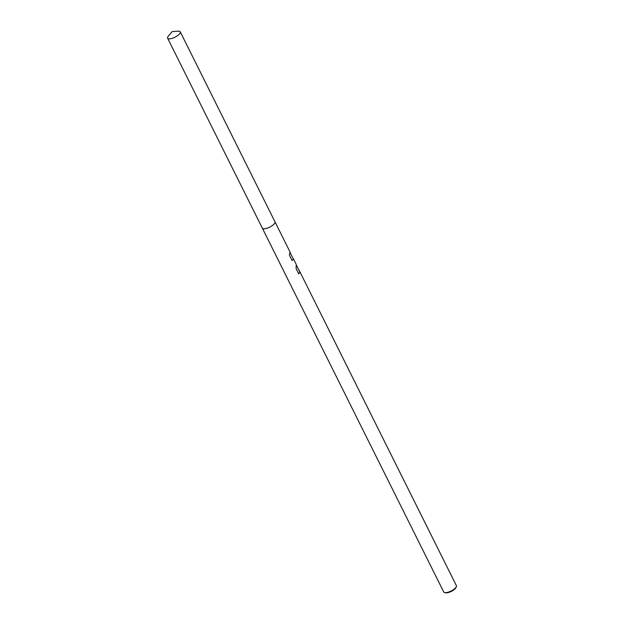 <?xml version="1.0" encoding="UTF-8"?>
<svg xmlns="http://www.w3.org/2000/svg" width="624" height="624" viewBox="0 0 624 624"><rect width="100%" height="100%" fill="white"/><g stroke="black" fill="none" stroke-linecap="round" stroke-linejoin="round"><path stroke-width="0.94" d="M262.298 228.088A7.075 2.418 -26.5 0 0 262.314 228.127L443.726 591.989A7.075 2.418 -26.5 0 0 444.553 592.558L445.403 592.784A6.365 2.176 -26.5 0 0 447.112 592.8A6.365 2.176 -26.5 0 0 456.019 587.488L456.355 586.677A7.075 2.418 -26.5 0 0 456.394 585.671L299.762 271.518A7.075 2.418 153.5 0 1 298.748 273.897L296.088 268.562L296.26 264.498L293.53 259.015L292.11 260.582L289.403 255.154L290.051 252.041L274.973 221.809A7.075 2.418 -26.5 0 0 274.958 221.777M444.553 592.558A7.075 2.418 -26.5 0 0 446.456 592.582A7.075 2.418 -26.5 0 0 456.355 586.677M274.973 221.809A7.075 2.418 -26.5 0 1 272.119 225.724A7.075 2.418 -26.5 0 1 265.044 228.712A7.075 2.418 -26.5 0 1 262.314 228.127A7.075 2.418 -26.5 0 0 265.044 228.719A7.075 2.418 -26.5 0 0 272.126 225.724A7.075 2.418 -26.5 0 0 274.973 221.809L180.274 31.855A7.075 2.418 -26.5 0 0 178.175 31.2L172.224 31.582L168.34 36.098A7.075 2.418 -26.5 0 0 167.606 38.173A7.075 2.418 -26.5 0 0 170.336 38.766A7.075 2.418 -26.5 0 0 177.419 35.771A7.075 2.418 -26.5 0 0 180.274 31.855M298.709 273.811A6.895 2.363 -26.5 0 0 299.606 271.596L299.153 270.699M296.696 265.762L299.606 271.596A6.895 2.363 -26.5 0 0 299.598 271.596L299.731 271.463A7.075 2.418 153.5 0 1 299.762 271.518M297.859 268.102L299.731 271.463M292.102 260.575L293.397 259.147L290.293 252.915M262.314 228.127L167.606 38.173"/></g></svg>
